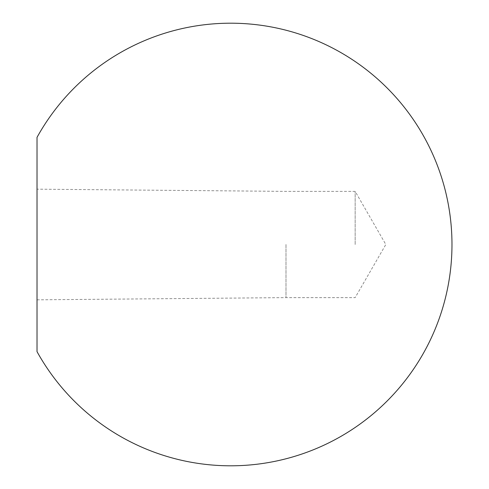 <?xml version="1.0" encoding="UTF-8"?>
<svg xmlns="http://www.w3.org/2000/svg" width="489" height="489" viewBox="0 0 489 489"><rect width="100%" height="100%" fill="white"/><g stroke="black" fill="none" stroke-linecap="round" stroke-linejoin="round"><path stroke-width="0.37" stroke-dasharray="2.44 1.83" d="M355.155 244.5L355.155 191.382L355.155 244.5M37.023 137.36L37.023 351.64M285.998 244.5L285.998 297.618L285.998 244.5M37.023 299.83L285.998 297.618L355.155 297.618L385.821 244.5L355.155 191.382L285.998 191.382L37.023 189.17"/><path stroke-width="0.73" d="M37.023 351.64L37.023 137.36A221.309 221.309 0 0 1 451.977 244.5A221.309 221.309 0 0 1 37.023 351.64"/></g></svg>
